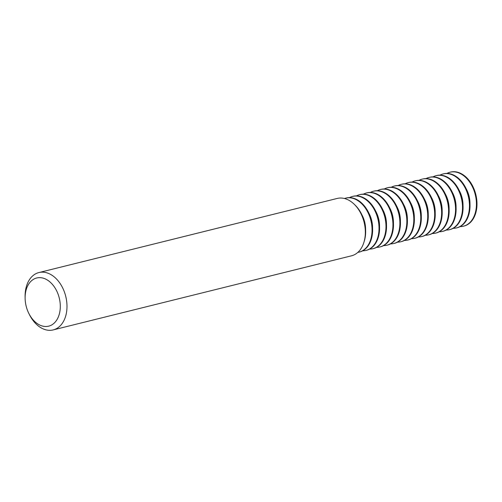 <?xml version="1.0" encoding="UTF-8"?>
<svg xmlns="http://www.w3.org/2000/svg" width="502" height="502" viewBox="0 0 502 502"><rect width="100%" height="100%" fill="white"/><g stroke="black" fill="none" stroke-linecap="round" stroke-linejoin="round"><path stroke-width="0.75" d="M354.782 204.81A27.817 19.101 76 0 1 365.575 234.083A27.817 19.101 76 0 1 364.013 241.97M53.174 329.921L351.513 255.8A29.555 20.3 -104 0 0 365.249 234.93A29.555 20.3 -104 0 0 365.337 231.886A29.555 20.3 -104 0 0 360.668 213.105A29.555 20.3 -104 0 0 337.262 198.434L38.924 272.555A29.555 20.3 76 0 1 66.904 309.044A29.555 20.3 76 0 1 53.174 329.921A29.555 20.3 76 0 1 29.762 315.25L29.034 313.832A24.818 17.049 -104 0 0 47.797 326.338A24.818 17.049 -104 0 0 60.221 308.623A24.818 17.049 -104 0 0 44.352 278.528A24.818 17.049 -104 0 0 25.194 295.502A24.818 17.049 -104 0 0 25.119 298.062A24.818 17.049 -104 0 0 29.034 313.832M25.119 298.062L25.1 296.469A29.555 20.3 76 0 1 25.188 293.425A29.555 20.3 76 0 1 38.924 272.555M357.851 252.374A27.817 19.101 -104 0 0 359.062 252.136A27.817 19.101 -104 0 0 371.982 232.489A27.817 19.101 -104 0 0 345.646 198.146A27.817 19.101 -104 0 0 344.466 198.497M362.714 250.793A27.817 19.101 -104 0 0 366.021 250.404A27.817 19.101 -104 0 0 378.941 230.763A27.817 19.101 -104 0 0 352.605 196.42A27.817 19.101 -104 0 0 349.505 197.619M345.646 198.146L346.198 198.008A27.817 19.101 76 0 1 372.534 232.357A27.817 19.101 76 0 1 359.614 251.998L359.062 252.136M369.673 249.067A27.817 19.101 -104 0 0 372.973 248.678A27.817 19.101 -104 0 0 385.9 229.037A27.817 19.101 -104 0 0 359.564 194.688A27.817 19.101 -104 0 0 356.464 195.893M352.605 196.42L353.157 196.282A27.817 19.101 76 0 1 379.493 230.625A27.817 19.101 76 0 1 366.567 250.266L366.021 250.404M376.632 247.342A27.817 19.101 -104 0 0 379.932 246.946A27.817 19.101 -104 0 0 392.859 227.306A27.817 19.101 -104 0 0 366.523 192.963A27.817 19.101 -104 0 0 363.417 194.161M359.564 194.688L360.116 194.55A27.817 19.101 76 0 1 386.452 228.899A27.817 19.101 76 0 1 373.526 248.54L372.973 248.678M383.584 245.61A27.817 19.101 -104 0 0 386.891 245.221A27.817 19.101 -104 0 0 399.812 225.58A27.817 19.101 -104 0 0 373.482 191.231A27.817 19.101 -104 0 0 370.376 192.435M366.523 192.963L367.075 192.824A27.817 19.101 76 0 1 393.405 227.168A27.817 19.101 76 0 1 380.485 246.815L379.932 246.946M390.543 243.884A27.817 19.101 -104 0 0 393.85 243.489A27.817 19.101 -104 0 0 406.771 223.848A27.817 19.101 -104 0 0 380.434 189.505A27.817 19.101 -104 0 0 377.335 190.704M373.482 191.231L374.028 191.093A27.817 19.101 76 0 1 400.364 225.442A27.817 19.101 76 0 1 387.444 245.083L386.891 245.221M397.502 242.152A27.817 19.101 -104 0 0 400.809 241.763A27.817 19.101 -104 0 0 413.73 222.122A27.817 19.101 -104 0 0 387.393 187.773A27.817 19.101 -104 0 0 384.294 188.978M380.434 189.505L380.987 189.367A27.817 19.101 76 0 1 407.323 223.71A27.817 19.101 76 0 1 394.403 243.357L393.85 243.489M404.461 240.427A27.817 19.101 -104 0 0 407.762 240.038A27.817 19.101 -104 0 0 420.689 220.391A27.817 19.101 -104 0 0 394.352 186.047A27.817 19.101 -104 0 0 391.253 187.246M387.393 187.773L387.946 187.635A27.817 19.101 76 0 1 414.282 221.984A27.817 19.101 76 0 1 401.355 241.625L400.809 241.763M411.42 238.695A27.817 19.101 -104 0 0 414.721 238.306A27.817 19.101 -104 0 0 427.648 218.665A27.817 19.101 -104 0 0 401.311 184.316A27.817 19.101 -104 0 0 398.205 185.52M394.352 186.047L394.905 185.909A27.817 19.101 76 0 1 421.241 220.252A27.817 19.101 76 0 1 408.314 239.9L407.762 240.038M418.373 236.969A27.817 19.101 -104 0 0 421.68 236.58A27.817 19.101 -104 0 0 434.6 216.933A27.817 19.101 -104 0 0 408.27 182.59A27.817 19.101 -104 0 0 405.164 183.788M401.311 184.316L401.864 184.184A27.817 19.101 76 0 1 428.193 218.527A27.817 19.101 76 0 1 415.273 238.168L414.721 238.306M425.332 235.237A27.817 19.101 -104 0 0 428.639 234.848A27.817 19.101 -104 0 0 441.559 215.207A27.817 19.101 -104 0 0 415.223 180.858A27.817 19.101 -104 0 0 412.123 182.063M408.27 182.59L408.816 182.452A27.817 19.101 76 0 1 435.152 216.795A27.817 19.101 76 0 1 422.232 236.442L421.68 236.58M432.291 233.512A27.817 19.101 -104 0 0 435.598 233.123A27.817 19.101 -104 0 0 448.518 213.475A27.817 19.101 -104 0 0 422.182 179.132A27.817 19.101 -104 0 0 419.082 180.337M415.223 180.858L415.775 180.726A27.817 19.101 76 0 1 442.111 215.069A27.817 19.101 76 0 1 429.191 234.71L428.639 234.848M439.25 231.78A27.817 19.101 -104 0 0 442.551 231.391A27.817 19.101 -104 0 0 455.477 211.75A27.817 19.101 -104 0 0 429.141 177.407A27.817 19.101 -104 0 0 426.041 178.605M422.182 179.132L422.734 178.994A27.817 19.101 76 0 1 449.07 213.344A27.817 19.101 76 0 1 436.144 232.984L435.598 233.123M446.209 230.054A27.817 19.101 -104 0 0 449.51 229.665A27.817 19.101 -104 0 0 462.436 210.018A27.817 19.101 -104 0 0 436.1 175.675A27.817 19.101 -104 0 0 432.994 176.88M429.141 177.407L429.693 177.269A27.817 19.101 76 0 1 456.029 211.612A27.817 19.101 76 0 1 443.103 231.253L442.551 231.391M453.162 228.328A27.817 19.101 -104 0 0 456.469 227.933A27.817 19.101 -104 0 0 469.389 208.292A27.817 19.101 -104 0 0 443.059 173.949A27.817 19.101 -104 0 0 439.953 175.148M436.1 175.675L436.652 175.537A27.817 19.101 76 0 1 462.982 209.886A27.817 19.101 76 0 1 450.062 229.527L449.51 229.665M450.012 172.217L450.564 172.079A27.817 19.101 76 0 1 476.9 206.429A27.817 19.101 76 0 1 463.98 226.069L463.428 226.207A27.817 19.101 -104 0 0 476.348 206.567A27.817 19.101 -104 0 0 450.012 172.217A27.817 19.101 -104 0 0 446.912 173.422M460.121 226.597A27.817 19.101 -104 0 0 463.428 226.207M443.059 173.949L443.605 173.811A27.817 19.101 76 0 1 469.941 208.154A27.817 19.101 76 0 1 457.021 227.801L456.469 227.933M469.985 203.868A22.013 15.116 -104 0 0 466.264 188.89M463.026 205.6A22.013 15.116 -104 0 0 459.305 190.616M456.073 207.326A22.013 15.116 -104 0 0 452.346 192.348M449.114 209.058A22.013 15.116 -104 0 0 445.393 194.073M442.155 210.784A22.013 15.116 -104 0 0 438.434 195.805M435.196 212.515A22.013 15.116 -104 0 0 431.475 197.531M428.237 214.241A22.013 15.116 -104 0 0 424.516 199.256M421.285 215.973A22.013 15.116 -104 0 0 417.557 200.988M414.326 217.699A22.013 15.116 -104 0 0 410.605 202.714M407.367 219.424A22.013 15.116 -104 0 0 403.646 204.446M400.408 221.156A22.013 15.116 -104 0 0 396.687 206.171M393.449 222.882A22.013 15.116 -104 0 0 389.728 207.903M386.496 224.614A22.013 15.116 -104 0 0 382.769 209.629M379.537 226.339A22.013 15.116 -104 0 0 375.816 211.361M372.578 228.071A22.013 15.116 -104 0 0 368.857 213.086M365.619 229.797A22.013 15.116 -104 0 0 361.898 214.818M365.337 231.886L365.33 231.296A27.817 19.101 -104 0 0 360.938 213.626L360.668 213.105"/></g></svg>
